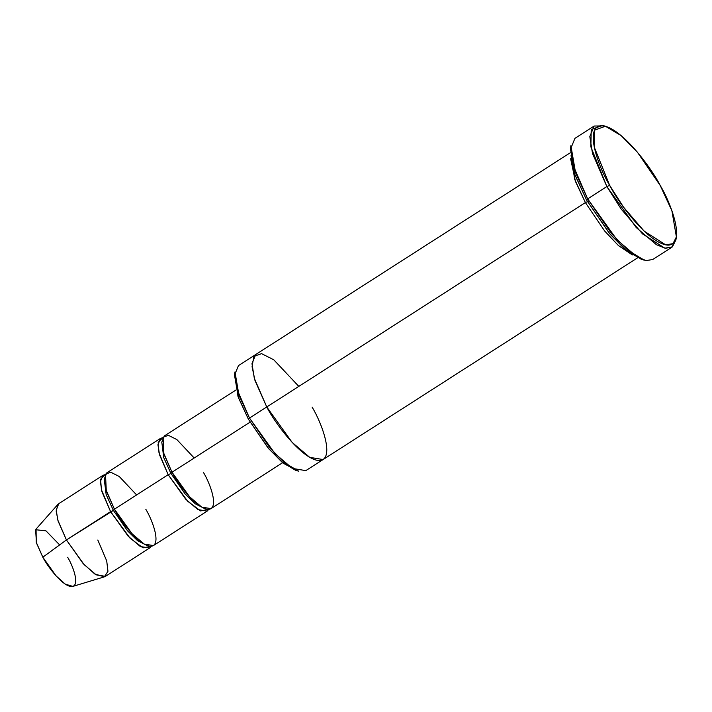 <?xml version="1.0" encoding="UTF-8"?>
<svg xmlns="http://www.w3.org/2000/svg" width="712" height="712" viewBox="0 0 712 712"><rect width="100%" height="100%" fill="white"/><g stroke="black" fill="none" stroke-linecap="round" stroke-linejoin="round"><path stroke-width="1.07" d="M609.65 185.343L594.182 146.939L594.529 130.198L605.405 126.229L621.149 135.627L637.436 152.226L660.202 185.467C651.498 167.996 620.846 126.531 601.676 125.668C583.422 126.442 598.908 167.872 609.65 185.343C618.354 202.813 649.006 244.278 668.176 245.142C686.43 244.367 670.944 202.938 660.202 185.467L671.906 210.77L676.4 236.918L672.991 243.638L665.729 244.883L644.155 231.133L623.534 207.165L609.65 185.343L606.855 186.571L609.65 185.343M605.405 126.229L602.468 125.419L591.218 129.531L590.862 146.85L606.855 186.571L592.5 153.472L589.812 136.579L594.137 126.042L603.981 125.899M570.419 148.666L574.904 174.814L586.617 200.117L587.658 198.879L575.554 172.705L570.908 145.666L570.419 148.666M234.479 374.93L238.342 397.465L248.435 419.279L249.485 418.051L238.992 395.365L234.969 371.922L234.479 374.93M102.946 475.322L58.802 503.633L56.203 509.961L57.814 520.089L66.43 539.954L110.582 511.634L101.967 491.778L100.356 481.641L102.946 475.322L105.207 474.61L100.597 479.292L101.416 489.731L110.582 511.634L130.091 538.201L142.996 547.857L151.175 546.273L149.591 548.035L140.335 546.522L128.196 536.225L110.582 511.634L113.368 510.406L114.418 509.178L106.293 490.942L105.492 474.147L110.823 472.27L119.242 476.488L136.615 494.938M36.072 529.069L36.259 542.33L42.827 557.202L66.43 539.954L58.135 521.166L56.212 511.323L57.895 504.416L36.072 529.069M145.8 509.249C152.466 520.098 162.078 545.81 150.748 546.291C138.849 545.757 119.821 520.018 114.418 509.178L113.368 510.406L106.159 494.573L104.201 478.873L106.159 494.573L113.368 510.406L127.519 530.841L137.594 540.702L146.886 545.41L137.594 540.702L127.519 530.841L113.368 510.406L66.43 539.954L42.827 557.202L36.481 543.025L35.6 529.728L45.942 530.823L59.648 544.911M203.383 472.314C210.049 483.163 219.661 508.875 208.331 509.356C196.432 508.822 177.404 483.083 172.001 472.243L170.951 473.471L163.742 457.638L161.784 441.938L163.742 457.638L170.951 473.471L172.001 472.243L163.885 454.007L163.075 437.204L168.406 435.326L176.834 439.553L194.198 458.003M170.951 473.471L185.102 493.906L195.177 503.767L204.469 508.475L195.177 503.767L185.102 493.906L170.951 473.471L168.165 474.699L187.674 501.257L200.579 510.913L208.758 509.338L207.174 511.1L197.918 509.587L185.779 499.29L168.165 474.699L159.55 454.843L157.939 444.706L160.529 438.378L162.79 437.675L158.189 442.357L158.999 452.796L168.165 474.699L114.418 509.178L168.165 474.699L170.951 473.471M594.137 126.042L574.94 138.35L570.615 148.897L573.302 165.78L587.658 198.879L606.855 186.571L587.658 198.879L617.028 239.855L637.249 257.032L646.122 260.556L652.682 259.542L671.87 247.233L665.311 248.248L656.446 244.714L636.225 227.546L606.855 186.571L621.22 209.141L642.562 233.945L664.875 248.168L672.377 246.877L675.911 239.917L676.4 236.918M570.125 152.849L255.733 354.505L251.986 363.645L254.317 378.277L266.76 406.97L254.317 378.277L251.986 363.645L255.742 354.505L238.467 365.594L234.711 374.726L237.043 389.357L249.485 418.051L585.389 202.582L588.183 201.354L585.389 202.582L604.63 230.982L618.434 245.569L632.309 254.94L618.434 245.569L604.63 230.982L585.389 202.582L575.447 181.4L570.632 158.785M235.992 389.98L164.374 435.922L161.775 442.25L163.386 452.378L172.001 472.243L250.072 422.163L172.001 472.243L189.623 496.825L201.754 507.122L211.01 508.635L282.637 462.693M160.529 438.378L106.791 472.857L104.192 479.185L105.803 489.313L114.418 509.178L132.04 533.76L144.171 544.066L153.427 545.57L207.174 511.1M297.091 470.668L283.438 463.343L268.869 448.889L248.435 419.279L237.986 396.459L234.773 373.515M571.042 155.536L574.664 179.255L585.389 202.582L266.76 406.97L292.214 442.481L309.738 457.362L323.106 459.543L637.498 257.877M312.087 407.077C321.717 422.75 335.601 459.89 319.234 460.575C302.048 459.81 274.565 422.634 266.76 406.97L255.03 380.635L252.066 366.662L253.864 356.365L261.571 353.65L273.737 359.756L298.826 386.402M266.76 406.97L249.485 418.051L274.939 453.562L292.463 468.443L305.831 470.623L323.106 459.534M676.106 238.342L671.87 247.233M642.838 259.684L627.005 251.06L610.184 234.31L586.617 200.117L574.548 173.799L570.712 147.242M67.667 557.265C72.944 565.844 80.554 586.198 71.583 586.581C62.166 586.154 47.108 565.782 42.827 557.202L56.026 575.848L65.255 584.125L72.855 586.403L104.361 576.853L94.767 573.961L83.108 563.512L66.43 539.954L84.052 564.545L96.182 574.842L105.438 576.355L149.591 548.035M97.811 540.034L106.72 560.958L107.957 571.291L104.361 576.853M249.485 418.051L248.435 419.279L268.059 447.937L282.103 462.248L295.676 470.347L298.613 471.157L284.497 462.729L269.892 447.848L249.485 418.051M587.658 198.879L586.617 200.117L609.383 233.358L625.661 249.957L641.414 259.355L644.351 260.165L628.055 250.446L611.216 233.269L587.658 198.879"/></g></svg>

